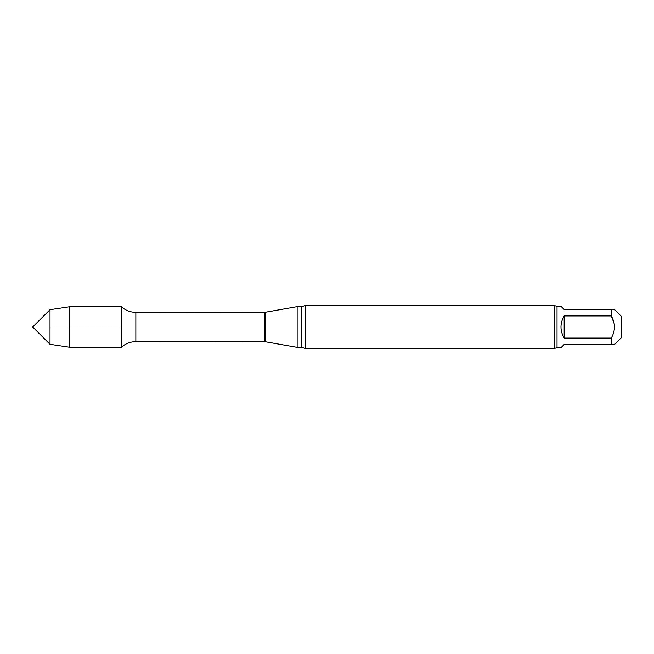 <?xml version="1.0" encoding="UTF-8"?>
<svg xmlns="http://www.w3.org/2000/svg" width="654" height="654" viewBox="0 0 654 654"><rect width="100%" height="100%" fill="white"/><g stroke="black" fill="none" stroke-linecap="round" stroke-linejoin="round"><path stroke-width="0.49" stroke-dasharray="3.27 2.45" d="M560.96 347.707L564.173 344.494L611.302 344.494C615.471 344.494 615.471 344.494 611.302 344.494L611.302 338.077L564.173 338.077L564.173 315.923L611.302 315.923L611.302 309.506C615.471 309.506 615.471 309.506 611.302 309.506L564.173 309.506L560.96 306.293M564.173 338.077C562.056 334.693 560.985 330.998 560.96 327C560.985 323.002 562.056 319.307 564.173 315.923M614.229 323.82L614.507 327M614.229 330.18L611.302 338.077M621.3 316.291L621.3 337.709M121.431 306.775L121.431 347.225L121.431 306.775M297.145 306.644L297.145 347.356M305.075 305.573L305.075 348.427M554.265 305.573L554.265 348.427M50.015 309.685L50.015 344.315M69.463 306.775L69.463 347.225M50.015 327L121.431 327L50.015 327M135.852 312.359L135.852 341.641M264.249 312.359L264.249 341.641M265.238 312.277L265.238 341.723M301.747 306.644L301.747 347.356M557.028 306.293L557.028 347.707"/><path stroke-width="0.98" d="M611.302 338.077C615.471 330.687 615.471 323.305 611.302 315.923L564.173 315.923L564.173 338.077L611.302 338.077L611.302 344.494C615.471 344.494 615.471 344.494 611.302 344.494L564.173 344.494L560.96 347.707L557.028 347.707L557.028 306.293L554.265 305.573L305.075 305.573L305.075 348.427L301.747 347.356L301.747 306.644L297.145 306.644L297.145 347.356L265.238 341.723L265.238 312.277L135.852 312.359C130.35 312.293 125.543 310.429 121.431 306.775L69.463 306.775L69.463 347.225L50.015 344.315L50.015 309.685L69.463 306.775M564.173 315.923C559.922 323.305 559.922 330.695 564.173 338.077M557.028 306.293L560.96 306.293L564.173 309.506L611.302 309.506C615.471 309.506 615.471 309.506 611.302 309.506L611.302 315.923L614.229 323.82M614.507 327L614.229 330.18M614.515 344.494L621.3 337.709L621.3 316.291L614.515 309.506M265.238 341.723L135.852 341.641C130.35 341.707 125.543 343.571 121.431 347.225L121.431 306.775L121.431 347.225L69.463 347.225M557.028 347.707L554.265 348.427L305.075 348.427M554.265 348.427L554.265 305.573M50.015 344.315L32.7 327L50.015 309.685M135.852 341.641L135.852 312.359M264.249 341.641L264.249 312.359M265.238 312.277L297.145 306.644M301.747 347.356L297.145 347.356M301.747 306.644L305.075 305.573"/></g></svg>
